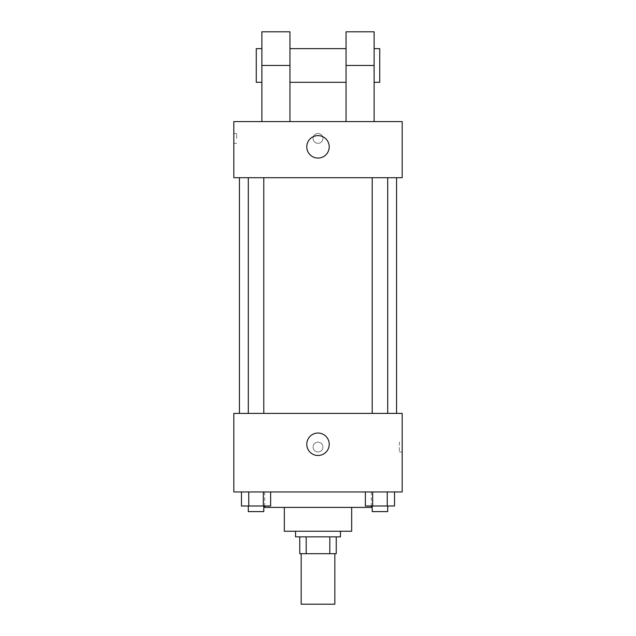 <?xml version="1.0" encoding="UTF-8"?>
<svg xmlns="http://www.w3.org/2000/svg" width="636" height="636" viewBox="0 0 636 636"><rect width="100%" height="100%" fill="white"/><g stroke="black" fill="none" stroke-linecap="round" stroke-linejoin="round"><path stroke-width="0.48" stroke-dasharray="3.18 2.39" d="M334.838 604.2L301.162 604.2M334.838 553.694L301.162 553.694L334.838 553.694M306.186 553.694L299.763 553.694L299.763 536.856L306.186 536.856L306.186 553.694L336.237 553.694M329.814 536.856L306.186 536.856L329.814 536.856L329.814 553.694M306.186 536.856L299.763 536.856M295.549 536.856L340.451 536.856M284.332 531.251L351.668 531.251M264.687 507.401L371.313 507.401M318 491.962L264.687 491.962L318 491.962M241.465 491.962L241.465 505.994L248.755 505.994L241.465 505.994L248.755 505.994L248.755 491.962L263.336 491.962L241.465 491.962L270.626 491.962L248.755 491.962L248.755 505.994L270.626 505.994L263.336 505.994L270.626 505.994L270.626 491.962L263.336 491.962L270.626 491.962L263.336 491.962L263.336 505.994L248.755 505.994L263.336 505.994L263.336 491.962L270.626 491.962L248.755 491.962L270.626 491.962M233.825 491.962L402.175 491.962L402.175 413.4L233.825 413.4L233.825 491.962M365.374 491.962L365.374 505.994L372.664 505.994L365.374 505.994L372.664 505.994L372.664 491.962L387.245 491.962L365.374 491.962L394.535 491.962L372.664 491.962L372.664 505.994L394.535 505.994L387.245 505.994L394.535 505.994L394.535 491.962L387.245 491.962L394.535 491.962L387.245 491.962L387.245 505.994L372.664 505.994L387.245 505.994L387.245 491.962L394.535 491.962L372.664 491.962L394.535 491.962M322.913 447.068A4.913 4.913 0 0 0 315.543 442.815A4.913 4.913 0 0 0 315.543 451.322A4.913 4.913 0 0 0 322.913 447.068A4.913 4.913 0 0 0 315.543 442.815A4.913 4.913 0 0 0 315.543 451.322A4.913 4.913 0 0 0 322.913 447.068M396.562 413.4L239.438 413.4L396.562 413.4M263.789 413.4L248.302 413.4L263.789 413.4L248.302 413.4L263.789 413.4L263.789 177.706L248.302 177.706L263.789 177.706M387.698 413.4L372.211 413.4L387.698 413.4L372.211 413.4L387.698 413.4L387.698 177.706L372.211 177.706L387.698 177.706M233.825 451.981L233.825 442.163L233.825 451.981M402.175 442.163L402.175 451.981L402.175 442.163L399.344 442.163L399.344 451.981L399.344 442.163M329.225 444.262A11.225 11.225 0 0 1 312.387 453.985A11.225 11.225 0 0 1 312.387 434.547A11.225 11.225 0 0 1 329.225 444.262M396.562 177.706L239.438 177.706L396.562 177.706M233.825 177.706L402.175 177.706L402.175 121.587L233.825 121.587L233.825 177.706L402.175 177.706M387.698 505.994L372.211 505.994L387.698 505.994L372.211 505.994L387.698 505.994L387.698 511.606L372.211 511.606L387.698 511.606L372.211 511.606L372.211 505.994M263.789 505.994L248.302 505.994L263.789 505.994L248.302 505.994L263.789 505.994L263.789 511.606L248.302 511.606L263.789 511.606L248.302 511.606L248.302 505.994M387.245 491.962L387.245 505.994M372.664 491.962L372.664 505.994M263.336 491.962L263.336 505.994M248.755 491.962L248.755 505.994M402.175 138.425L402.175 133.512L402.175 138.425M306.775 146.844A11.225 11.225 0 0 0 323.613 156.559A11.225 11.225 0 0 0 323.613 137.122A11.225 11.225 0 0 0 306.775 146.844M233.825 138.425L233.825 133.512L233.825 138.425M236.656 138.425L236.656 133.512L236.656 138.425M318 133.512A4.913 4.913 0 0 0 313.747 140.882A4.913 4.913 0 0 0 322.253 140.882A4.913 4.913 0 0 0 318 133.512A4.913 4.913 0 0 1 322.253 140.882A4.913 4.913 0 0 1 313.747 140.882A4.913 4.913 0 0 1 318 133.512M346.056 121.587L374.119 121.587L346.056 121.587L346.056 31.8M261.881 121.587L289.944 121.587L261.881 121.587L261.881 65.468L289.944 65.468L289.944 121.587M346.056 48.638L346.056 82.306L346.056 48.638M289.944 48.638L289.944 82.306L289.944 48.638M289.944 31.8L289.944 65.468M374.119 48.638L374.119 82.306L374.119 48.638M374.119 31.8L374.119 121.587M379.732 48.638L379.732 82.306M261.881 82.306L261.881 48.638L261.881 82.306M261.881 31.8L261.881 65.468M256.268 82.306L256.268 48.638M346.056 65.468L374.119 65.468M264.687 491.962L264.687 505.994M371.313 491.962L371.313 505.994M399.344 451.981L402.175 451.981M248.302 177.706L248.302 413.4M372.211 177.706L372.211 413.4M233.825 143.331L236.656 143.331M233.825 133.512L236.656 133.512"/><path stroke-width="0.95" d="M301.162 553.694L301.162 604.2L334.838 604.2L334.838 553.694M329.814 536.856L329.814 553.694L299.763 553.694L299.763 536.856M329.814 553.694L336.237 553.694L336.237 536.856L336.237 553.694M340.451 531.251L340.451 536.856L295.549 536.856L295.549 531.251M306.186 536.856L306.186 553.694M351.668 507.401L351.668 531.251L284.332 531.251L284.332 507.401M371.313 505.994L371.313 507.401L264.687 507.401L264.687 505.994M402.175 491.962L233.825 491.962L233.825 413.4L402.175 413.4L402.175 491.962M329.225 444.262A11.225 11.225 0 0 1 312.387 453.985A11.225 11.225 0 0 1 312.387 434.547A11.225 11.225 0 0 1 329.225 444.262M396.562 177.706L396.562 413.4M372.211 413.4L372.211 177.706M263.789 177.706L263.789 413.4M402.175 177.706L233.825 177.706L233.825 121.587L402.175 121.587L402.175 177.706L233.825 177.706M394.535 491.962L394.535 505.994L365.374 505.994L365.374 491.962M387.245 491.962L387.245 505.994M372.664 491.962L372.664 505.994M387.698 505.994L387.698 511.606L372.211 511.606L372.211 505.994M270.626 491.962L270.626 505.994L241.465 505.994L241.465 491.962M263.336 491.962L263.336 505.994M248.755 491.962L248.755 505.994M263.789 505.994L263.789 511.606L248.302 511.606L248.302 505.994M306.775 146.844A11.225 11.225 0 0 1 323.613 137.122A11.225 11.225 0 0 1 323.613 156.559A11.225 11.225 0 0 1 306.775 146.844M346.056 121.587L346.056 65.468L374.119 65.468L374.119 31.8L346.056 31.8L346.056 65.468M346.056 48.638L289.944 48.638M261.881 121.587L261.881 65.468L289.944 65.468L289.944 121.587M289.944 65.468L289.944 31.8L261.881 31.8L261.881 65.468M374.119 121.587L374.119 65.468M374.119 82.306L379.732 82.306L379.732 48.638L374.119 48.638M261.881 48.638L256.268 48.638L256.268 82.306L261.881 82.306M239.438 177.706L239.438 413.4M387.698 413.4L387.698 177.706M248.302 177.706L248.302 413.4M346.056 82.306L289.944 82.306"/></g></svg>
